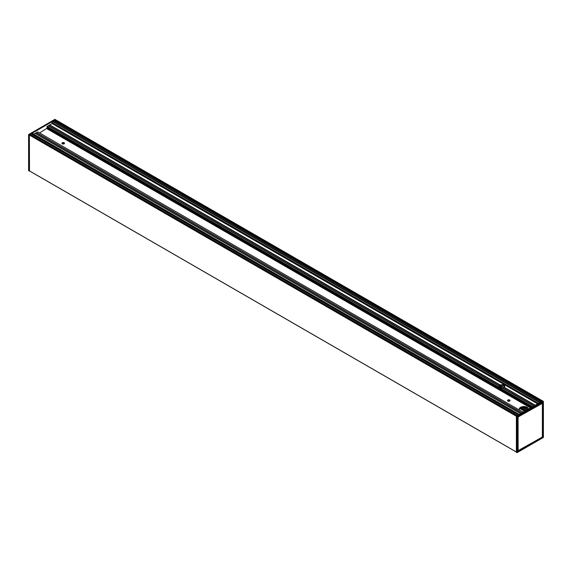 <?xml version="1.0" encoding="UTF-8"?>
<svg xmlns="http://www.w3.org/2000/svg" width="572" height="572" viewBox="0 0 572 572"><rect width="100%" height="100%" fill="white"/><g stroke="black" fill="none" stroke-linecap="round" stroke-linejoin="round"><path stroke-width="0.86" d="M54.905 122.294A1.602 0.922 120 0 0 54.676 121.035A0.686 0.393 -60 0 1 54.54 120.728L55.591 119.813M504.118 387.494L535.063 405.362L504.075 387.501A2.939 1.695 180 0 1 502.831 387.988L502.588 388.109A2.939 1.695 180 0 1 498.934 386.465A2.939 1.695 180 0 1 499.02 386.05L499.091 385.828A2.939 1.695 180 0 1 499.928 385.113L49.535 125.046L52.109 123.538L52.638 121.493L53.196 121.471M54.848 119.405L542.621 400.993L539.925 402.552L52.788 121.307L32.075 133.269L519.276 414.478L32.196 133.255M501.816 389.797A2.939 1.695 180 0 1 498.934 388.131M39.561 132.94L47.862 127.713M519.376 409.96A4.655 2.688 180 0 1 519.204 409.23A4.655 2.688 180 0 1 522.072 406.749A4.655 2.688 180 0 1 527.141 407.336A4.655 2.688 180 0 1 528.507 409.144M523.709 411.919A4.655 2.688 180 0 1 522.593 411.819M64.107 142.757A1.273 0.736 180 0 1 64.479 143.279A1.273 0.736 180 0 1 63.206 144.015A1.273 0.736 180 0 1 61.933 143.279A1.273 0.736 180 0 1 62.72 142.6A1.273 0.736 180 0 1 64.107 142.757M509.695 400.014A1.273 0.736 180 0 1 510.067 400.536A1.273 0.736 180 0 1 508.794 401.272A1.273 0.736 180 0 1 507.521 400.536A1.273 0.736 180 0 1 508.308 399.857A1.273 0.736 180 0 1 509.695 400.014M504.704 386.822A2.939 1.695 -0 0 0 504.618 386.665L502.91 385.678A2.939 1.695 -0 0 0 501.944 385.571L501.551 387.58A2.939 1.695 -0 0 0 501.036 387.637L500.8 385.607A2.939 1.695 0 0 0 499.506 386.179L499.406 387.373M500.765 387.566L499.513 386.887M500.765 386.114L500.278 385.757M500.178 385.8L500.95 386.171M500.765 386.407L499.985 385.886M499.899 385.928L500.95 386.465M500.765 386.693L499.728 386.021M499.649 386.071L500.95 386.751M500.765 386.987L499.499 386.186M499.449 386.25L500.95 387.044M500.765 387.28L499.406 386.422M499.52 386.579L500.95 387.337M504.554 386.593L503.074 385.743L504.554 386.593M32.046 135.507A1.602 0.922 120 0 0 31.81 134.22A0.686 0.393 -60 0 1 31.667 133.905L32.075 133.269L519.212 414.514L32.011 133.305L29.98 134.477L30.323 134.677M29.279 170.785L516.38 452.009L29.294 170.828L29.279 135.006L29.98 134.477L517.109 415.722L516.38 416.23L516.38 452.252L517.152 452.588L516.38 452.252M37.816 131.932L523.166 412.226M47.004 127.213L47.176 126.469L49.535 125.046L500.214 384.985A2.939 1.695 180 0 1 503.946 385.185A2.939 1.695 180 0 1 504.804 386.386A2.939 1.695 180 0 1 504.297 387.337L504.147 387.516M531.917 407.178L46.868 127.134L531.917 407.178M35.199 133.362L37.695 131.946M35.171 133.34L520.692 413.656L35.171 133.34L33.741 134.148M36.494 132.59L522 412.898L36.501 132.597M509.902 400.893A1.273 0.736 -0 0 0 509.695 400.736A1.273 0.736 -0 0 0 507.686 400.893M64.314 143.636A1.273 0.736 -0 0 0 64.107 143.479A1.273 0.736 -0 0 0 62.098 143.636M528.342 409.237A4.655 2.688 -0 0 0 527.141 408.05A4.655 2.688 -0 0 0 522.365 407.407A4.655 2.688 -0 0 0 519.247 409.595M542.664 400.972L55.62 119.784M516.516 416.066L29.379 134.82L29.487 170.942M29.308 134.863L28.65 134.506L54.991 119.405M542.02 401.344L54.891 120.099L52.853 121.271L539.989 402.516M542.506 402.738L542.435 437.029L517.782 450.808L517.782 417.202L542.049 403.003M542.385 403.332L542.363 436.965L518.118 450.958L518.075 417.21L518.118 450.958L517.689 451.158M542.621 400.993L543.371 401.451L517.152 416.595L516.444 416.109M543.307 437.494L543.371 401.451L517.152 416.595L517.152 452.588L543.307 437.494M517.689 417.188L542.378 403.332L542.37 402.817M542.378 436.915L542.406 403.289L542.363 436.965L518.139 450.915M517.746 417.017L542.721 402.581L517.796 416.974L542.363 403.21M517.796 416.967L517.796 451.666L517.674 417.138M517.796 451.666L542.721 437.273L542.706 402.616L517.689 417.167L517.66 451.587M519.212 414.514L539.925 402.552M517.109 415.722L519.147 414.55M542.721 402.581L542.857 437.037L542.406 436.901M54.676 121.035L541.105 401.873M541.305 401.758L54.54 120.728M539.689 402.688L52.638 121.493M538.524 403.36L52.216 122.594L538.524 403.36M531.309 407.529L47.254 128.064M531.202 407.586L47.183 128.142M530.909 407.757L47.033 128.393M530.809 407.815L47.004 128.5M530.78 407.836L47.004 128.528M530.573 407.95L46.897 128.707M500.979 385.907L500.557 385.664M500.95 385.95L500.493 385.685M504.618 386.665L502.91 385.678M503.896 387.616L501.737 386.372L503.896 387.616M527.749 409.581L523.737 407.264M527.613 409.659L523.48 407.278M527.212 409.888L522.787 407.336M527.077 409.974L522.572 407.371M526.104 410.532L521.249 407.729M509.695 401.058L508.765 400.522M64.107 143.801L63.177 143.265M524.738 411.318L519.912 408.53M541.334 401.744L54.54 120.699M518.253 415.065L31.81 134.22M518.454 414.95L31.667 133.905M532.11 407.064L46.868 126.912M48.291 125.826L499.02 386.05M532.646 406.756L47.176 126.469M502.588 388.109L533.769 406.106M537.859 403.746L52.216 123.359M36.572 132.59L522.043 412.877M520.663 413.67L35.121 133.347M36.415 132.597L521.957 412.927M520.92 413.527L35.378 133.197M520.849 413.563L35.328 133.255M520.792 413.599L35.3 133.305M29.279 135.006L517.009 416.595L517.009 452.588M499.056 385.95L48.363 125.747L499.056 385.928M52.109 123.538L537.651 403.868M47.047 126.598L532.475 406.856M525.618 410.81L520.706 407.972L525.618 410.81M509.066 401.258L508.043 400.665L509.066 401.258M63.478 143.994L62.455 143.408L63.478 143.994M525.968 410.61L521.085 407.793M509.545 401.129L508.522 400.536M63.957 143.872L62.934 143.279M49.664 125.003L500.121 385.078M504.232 387.451L535.156 405.305M500.157 385.027L49.692 124.961M535.213 405.269L504.254 387.394M500.214 384.985L49.743 124.903M535.285 405.233L504.297 387.337M499.928 385.113L49.492 125.053M535.034 405.376L504.075 387.501M499.091 385.828L48.448 125.654M533.991 405.977L502.831 387.988M502.716 388.045L533.883 406.041M533.869 406.048L502.702 388.052M29.243 134.985L28.629 134.627L28.629 170.628L29.243 171.007M543.371 401.451L543.371 437.451L517.152 452.588M517.689 451.315L542.656 437.158L517.689 451.515M543.307 401.337L542.692 400.958M53.096 121.25L540.132 402.431M501.737 386.422L503.846 387.637M519.891 408.544L524.717 411.332M516.38 452.044L29.294 170.828M517.252 415.644L30.223 134.456M62.419 143.422L63.435 144.001M508.007 400.679L509.023 401.258M520.677 407.993L525.589 410.825M499.985 385.106L49.535 125.046M29.258 171.049L28.6 170.585L28.6 134.592L54.869 119.362L55.598 119.705M542.742 400.951L543.4 401.415L543.4 437.408L517.131 452.638L516.402 452.295"/></g></svg>
